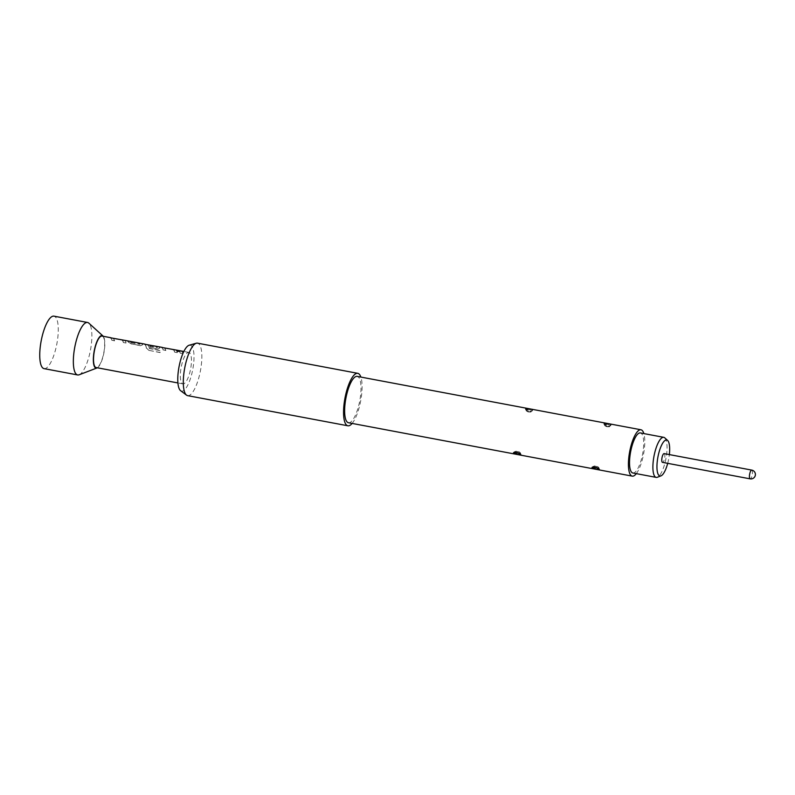 <?xml version="1.0" encoding="UTF-8"?>
<svg xmlns="http://www.w3.org/2000/svg" width="795" height="795" viewBox="0 0 795 795"><rect width="100%" height="100%" fill="white"/><g stroke="black" fill="none" stroke-linecap="round" stroke-linejoin="round"><path stroke-width="0.6" stroke-dasharray="3.98 2.98" d="M176.728 350.814L177.842 351.479C180.326 351.569 180.704 351.36 178.964 350.863M189.916 353.109A16.019 4.79 100.7 0 0 188.852 352.404A16.019 4.79 100.7 0 0 181.588 365.312A16.019 4.79 100.7 0 0 181.856 383.19A16.019 4.79 100.7 0 0 182.93 383.886A16.019 4.79 100.7 0 0 190.194 370.977A16.019 4.79 100.7 0 0 189.916 353.109M180.942 350.913A16.019 4.79 -79.3 0 1 182.015 351.619A16.019 4.79 -79.3 0 1 182.93 353.576L180.306 353.079A16.019 4.79 -79.3 0 0 179.382 351.122A16.019 4.79 -79.3 0 0 178.477 350.466M174.413 349.691L175.914 350.098A16.019 4.79 -79.3 0 1 176.401 350.565A16.019 4.79 -79.3 0 1 177.325 352.523L174.691 352.026A16.019 4.79 -79.3 0 0 173.777 350.068A16.019 4.79 -79.3 0 0 173.38 349.681L164.525 348.011A16.019 4.79 -79.3 0 1 164.923 348.409A16.019 4.79 -79.3 0 1 165.837 350.356L163.214 349.87A16.019 4.79 -79.3 0 0 162.289 347.912A16.019 4.79 -79.3 0 0 161.802 347.445L162.15 347.375M157.321 346.471L158.821 346.888A16.019 4.79 -79.3 0 1 159.318 347.345A16.019 4.79 -79.3 0 1 159.755 348.051L157.778 348.846L150.245 347.425A16.019 4.79 -79.3 0 0 149.728 346.093L157.331 347.455A16.019 4.79 -79.3 0 0 156.973 346.908A16.019 4.79 -79.3 0 0 156.575 346.521L147.731 344.851A16.019 4.79 -79.3 0 1 148.118 345.239A16.019 4.79 -79.3 0 1 149.311 348.369L159.914 350.486A16.019 4.79 -79.3 0 1 160.153 352.483L149.112 350.406L146.439 348.071A16.019 4.79 -79.3 0 0 145.207 344.692A16.019 4.79 -79.3 0 0 144.71 344.235L145.058 344.165M141.152 343.43A16.019 4.79 -79.3 0 1 142.226 344.136A16.019 4.79 -79.3 0 1 142.663 344.831L140.685 345.626L131.483 343.897L128.552 342.178A16.019 4.79 -79.3 0 0 128.114 341.482A16.019 4.79 -79.3 0 0 127.21 340.816M138.698 342.973A16.019 4.79 -79.3 0 1 139.592 343.639A16.019 4.79 -79.3 0 1 139.96 344.185L131.105 342.526A16.019 4.79 -79.3 0 0 130.748 341.969A16.019 4.79 -79.3 0 0 129.674 341.274M123.145 340.041L124.646 340.459A16.019 4.79 -79.3 0 1 125.133 340.916A16.019 4.79 -79.3 0 1 126.057 342.874L123.424 342.377A16.019 4.79 -79.3 0 0 122.51 340.419A16.019 4.79 -79.3 0 0 122.112 340.031L113.258 338.362A16.019 4.79 -79.3 0 1 113.655 338.759A16.019 4.79 -79.3 0 1 114.569 340.717L111.946 340.22A16.019 4.79 -79.3 0 0 111.022 338.263A16.019 4.79 -79.3 0 0 110.535 337.796L110.873 337.736M102.048 336.066A16.019 4.79 -79.3 0 1 103.112 336.772A16.019 4.79 -79.3 0 1 103.39 354.649A16.019 4.79 -79.3 0 1 96.125 367.558M173.38 349.681L164.486 348.18A15.84 4.73 -79.3 0 1 165.787 350.506L165.837 350.356M156.575 346.521L147.681 345.02A15.84 4.73 -79.3 0 1 149.251 348.508L149.311 348.369M122.112 340.031L113.218 338.541A15.84 4.73 -79.3 0 1 114.52 340.856L114.569 340.717M180.614 390.683A23.383 6.986 100.7 0 0 191.774 373.928A23.383 6.986 100.7 0 0 191.774 346.203A23.383 6.986 100.7 0 0 189.17 345.229M187.63 395.642A26.702 7.98 100.7 0 0 199.734 374.127A26.702 7.98 100.7 0 0 199.287 344.334A26.702 7.98 100.7 0 0 197.508 343.162M352.135 423.427A26.702 7.98 100.7 0 0 360.662 401.038A26.702 7.98 100.7 0 0 360.86 377.069M348.458 422.731A23.582 7.046 100.7 0 0 359.151 403.731A23.582 7.046 100.7 0 0 358.754 377.416A23.582 7.046 100.7 0 0 357.184 376.383M525.485 409.435L525.416 408.779C528.794 410.757 531.199 411.214 532.63 410.141C529.122 408.64 526.717 408.193 525.416 408.779L526.28 410.846A2.494 2.206 132.6 0 1 525.654 409.673L525.565 409.584C526.628 408.799 528.774 409.187 532.004 410.717L532.123 411.104C530.007 412.416 528.059 412.327 526.28 410.846L529.947 412.009C527.85 411.681 535.89 412.824 526.28 410.846A2.494 2.206 132.6 0 0 527.333 411.343L529.599 411.75L527.333 411.343M532.123 411.104L532.63 410.141L532.094 410.806C531.03 411.591 528.884 411.214 525.654 409.673M603.942 424.192L603.872 423.546C607.251 425.524 609.656 425.971 611.087 424.898C607.579 423.407 605.174 422.95 603.872 423.546L604.737 425.603A2.494 2.206 132.6 0 1 604.111 424.441L604.021 424.341C605.084 423.566 607.231 423.944 610.461 425.484L610.58 425.872C608.463 427.173 606.515 427.084 604.737 425.603L608.404 426.776C606.307 426.448 614.356 427.591 604.737 425.603A2.494 2.206 132.6 0 0 605.79 426.11L608.056 426.508L605.79 426.11M610.58 425.872L611.087 424.898L610.55 425.573C609.487 426.349 607.34 425.971 604.111 424.441M636.318 473.641A23.582 7.046 100.7 0 0 643.861 433.583M595.018 466.188L597.333 466.645L595.018 466.188A2.494 2.375 -26 0 0 592.494 467.062L592.553 467.152C595.485 468.682 597.671 469.12 599.132 468.464L599.082 468.374C596.161 466.854 593.964 466.417 592.494 467.062L593.04 466.397L598.933 467.867A2.494 2.375 153.3 0 1 599.132 468.464L599.311 469.338M516.561 451.421L518.877 451.878L516.561 451.421A2.494 2.375 -26 0 0 514.037 452.305L514.097 452.385C517.018 453.915 519.215 454.352 520.675 453.697L520.616 453.617C517.704 452.087 515.508 451.649 514.037 452.305L514.584 451.63L520.477 453.1A2.494 2.375 153.3 0 1 520.675 453.697L520.477 453.1C519.483 451.868 518.469 451.272 517.436 451.322C517.247 450.785 516.124 451.043 514.057 452.087L513.53 452.693M632.84 472.985A20.382 6.092 100.7 0 0 641.476 458.983A20.382 6.092 100.7 0 0 640.372 432.927M664.759 437.856A20.382 6.092 -79.3 0 1 664.849 463.386A20.382 6.092 -79.3 0 1 657.346 477.258M667.711 463.336A18.325 5.476 100.7 0 0 669.35 454.591M97.348 367.787A16.556 4.949 100.7 0 0 103.946 352.732A16.556 4.949 100.7 0 0 103.27 336.305M79.162 374.783A26.702 7.98 100.7 0 0 90.272 351.072A26.702 7.98 100.7 0 0 89.318 323.644A26.702 7.98 100.7 0 0 88.881 323.177M44.073 368.632A26.702 7.98 100.7 0 0 56.177 347.107A26.702 7.98 100.7 0 0 55.72 317.324A26.702 7.98 100.7 0 0 53.941 316.152M664.133 453.607A4.452 1.332 -79.3 0 1 664.431 453.806A4.452 1.332 -79.3 0 1 664.511 458.775A4.452 1.332 -79.3 0 1 662.493 462.362M178.15 350.396L178.11 350.575A15.84 4.73 -79.3 0 1 178.279 350.595A15.84 4.73 -79.3 0 1 180.246 353.228L180.306 353.079M178.11 350.575L180.773 350.893M180.743 351.072A15.84 4.73 -79.3 0 1 180.912 351.092A15.84 4.73 -79.3 0 1 182.88 353.725L182.93 353.576M182.88 353.725L180.246 353.228M173.34 349.85A15.84 4.73 -79.3 0 1 174.642 352.175L174.691 352.026M165.787 350.506L163.214 349.87M163.154 350.009A15.84 4.73 -79.3 0 0 161.763 347.614L161.802 347.445M172.714 349.373L161.763 347.614L175.874 350.277A15.84 4.73 -79.3 0 1 177.265 352.662L177.325 352.523M172.684 349.552L174.383 349.86M177.265 352.662L174.642 352.175M149.251 348.508L159.855 350.615A15.84 4.73 -79.3 0 1 160.093 352.592L160.153 352.483M160.093 352.592L149.112 350.406M149.053 350.516L146.439 348.071M146.379 348.2A15.84 4.73 -79.3 0 0 144.67 344.404L144.71 344.235M155.621 346.163L144.67 344.404L158.781 347.057A15.84 4.73 -79.3 0 1 159.706 348.21L157.728 348.985L150.245 347.425M155.591 346.342L157.291 346.65M150.185 347.574A15.84 4.73 -79.3 0 0 149.679 346.252L149.728 346.093M149.679 346.252L157.291 347.624A15.84 4.73 -79.3 0 0 156.536 346.69M138.36 342.913L140.954 343.579A15.84 4.73 -79.3 0 1 141.122 343.609A15.84 4.73 -79.3 0 1 142.613 344.99L140.636 345.775L131.483 343.897M131.433 344.036L128.552 342.178M126.842 340.926L129.476 341.423A15.84 4.73 -79.3 0 1 129.645 341.443L127.011 340.946A15.84 4.73 -79.3 0 0 126.842 340.926L126.882 340.757M127.011 340.946A15.84 4.73 -79.3 0 1 128.502 342.337M129.645 341.443A15.84 4.73 -79.3 0 1 131.056 342.685L131.105 342.526M131.274 342.794L139.91 344.344A15.84 4.73 -79.3 0 0 138.499 343.112A15.84 4.73 -79.3 0 0 138.33 343.092M122.072 340.2A15.84 4.73 -79.3 0 1 123.374 342.526L123.424 342.377M114.52 340.856L111.946 340.22M111.886 340.359A15.84 4.73 -79.3 0 0 110.495 337.974L110.535 337.796M121.446 339.733L110.495 337.974L124.606 340.628A15.84 4.73 -79.3 0 1 125.998 343.023L126.057 342.874M121.416 339.902L123.116 340.21M125.998 343.023L123.374 342.526M608.056 426.508A2.494 2.216 -47.1 0 0 610.461 425.484M529.599 411.75A2.494 2.216 -47.1 0 0 532.004 410.717M592.007 467.828L592.553 467.152M599.221 469.179L599.082 468.374M513.55 453.061L514.097 452.385M520.765 454.422L520.616 453.617M597.333 466.645A2.494 2.375 153.3 0 1 598.933 467.867C597.939 466.635 596.936 466.039 595.892 466.089C595.703 465.552 594.581 465.8 592.514 466.844L591.987 467.46M518.877 451.878A2.494 2.375 153.3 0 1 520.477 453.1M751.772 470.103A4.452 1.332 -79.3 0 1 752.07 470.302A4.452 1.332 -79.3 0 1 752.01 475.788A4.452 1.332 -79.3 0 1 750.132 478.848M188.852 352.404L183.854 351.46M182.93 383.886L177.931 382.952M520.854 454.581L520.695 453.766M599.162 468.533L598.933 467.867M180.912 351.092L178.279 350.595M141.122 343.609L138.499 343.112"/><path stroke-width="1.19" d="M180.087 351.201L178.964 350.863C176.5 350.575 176.122 350.774 177.842 351.479M180.167 351.112L178.994 350.684C176.52 350.396 176.142 350.605 177.851 351.31C180.356 351.4 180.733 351.191 178.994 350.684L178.964 350.863M176.699 350.724L177.851 351.31M178.477 350.466A16.019 4.79 -79.3 0 0 178.319 350.426A16.019 4.79 -79.3 0 0 178.15 350.396L180.773 350.893A16.019 4.79 -79.3 0 1 180.942 350.913L183.854 351.46M161.802 347.445L178.319 350.426M144.71 344.235L162.15 347.375M138.698 342.973A16.019 4.79 -79.3 0 0 138.529 342.933A16.019 4.79 -79.3 0 0 138.36 342.913L140.983 343.41A16.019 4.79 -79.3 0 1 141.152 343.43L145.058 344.165M127.21 340.816A16.019 4.79 -79.3 0 0 127.051 340.777A16.019 4.79 -79.3 0 0 126.882 340.757L129.505 341.244A16.019 4.79 -79.3 0 1 129.674 341.274L138.529 342.933M110.535 337.796L127.051 340.777M177.931 382.952L96.125 367.558A16.019 4.79 -79.3 0 1 95.052 366.853A16.019 4.79 -79.3 0 1 94.784 348.985A16.019 4.79 -79.3 0 1 102.048 336.066L110.873 337.736M360.86 377.069A26.702 7.98 100.7 0 0 359.539 374.495A26.702 7.98 100.7 0 0 357.76 373.322L197.508 343.162A26.702 7.98 100.7 0 0 196.305 343.231L189.17 345.229A23.383 6.986 100.7 0 0 179.253 365.68A23.383 6.986 100.7 0 0 180.008 390.097A23.383 6.986 100.7 0 0 180.614 390.683L186.537 395.145A26.702 7.98 100.7 0 0 187.63 395.642L347.882 425.792A26.702 7.98 100.7 0 0 352.135 423.427M196.305 343.231A26.702 7.98 100.7 0 0 184.996 366.584A26.702 7.98 100.7 0 0 185.851 394.469A26.702 7.98 100.7 0 0 186.537 395.145M357.76 373.322A26.702 7.98 100.7 0 0 345.656 394.837A26.702 7.98 100.7 0 0 346.103 424.619A26.702 7.98 100.7 0 0 347.882 425.792M643.861 433.583A23.582 7.046 100.7 0 0 642.539 430.82A23.582 7.046 100.7 0 0 640.969 429.777L357.184 376.383A23.582 7.046 100.7 0 0 346.491 395.393A23.582 7.046 100.7 0 0 346.888 421.698A23.582 7.046 100.7 0 0 348.458 422.731L632.244 476.135A23.582 7.046 100.7 0 0 636.318 473.641M640.969 429.777A23.582 7.046 100.7 0 0 630.276 448.787A23.582 7.046 100.7 0 0 630.673 475.102A23.582 7.046 100.7 0 0 632.244 476.135M599.221 469.179C597.919 469.766 595.515 469.318 592.007 467.828C593.448 466.745 595.853 467.202 599.221 469.179L599.311 469.348M520.765 454.422C519.463 455.008 517.058 454.551 513.55 453.061C514.981 451.987 517.386 452.434 520.765 454.422L520.854 454.581M514.097 452.385L513.54 452.703M592.553 467.152L591.997 467.46M663.745 437.329L640.372 432.927A20.382 6.092 100.7 0 0 631.737 446.929A20.382 6.092 100.7 0 0 632.84 472.985L656.203 477.388A20.382 6.092 -79.3 0 1 655.1 451.331A20.382 6.092 -79.3 0 1 663.745 437.329A20.382 6.092 -79.3 0 1 664.759 437.856L667.621 440.46A18.325 5.476 100.7 0 0 658.936 452.564A18.325 5.476 100.7 0 0 660.953 475.877A18.325 5.476 100.7 0 0 667.691 463.406A18.325 5.476 100.7 0 0 667.711 463.336M669.35 454.591A18.325 5.476 100.7 0 0 667.621 440.46M103.27 336.305A16.556 4.949 100.7 0 0 103.251 336.275A16.556 4.949 100.7 0 0 102.972 335.977A16.556 4.949 100.7 0 0 94.993 347.445A16.556 4.949 100.7 0 0 94.923 367.35A16.556 4.949 100.7 0 0 96.95 367.976A16.556 4.949 100.7 0 0 97.348 367.787M102.972 335.977L88.881 323.177A26.702 7.98 100.7 0 0 87.539 322.472A26.702 7.98 100.7 0 0 75.446 343.987A26.702 7.98 100.7 0 0 75.893 373.779A26.702 7.98 100.7 0 0 77.671 374.952A26.702 7.98 100.7 0 0 79.162 374.783L96.95 367.976M87.539 322.472L53.941 316.152A26.702 7.98 100.7 0 0 41.847 337.666A26.702 7.98 100.7 0 0 42.294 367.459A26.702 7.98 100.7 0 0 44.073 368.632L77.671 374.952M662.493 462.362A4.452 1.332 -79.3 0 1 662.195 462.163A4.452 1.332 -79.3 0 1 662.116 457.195A4.452 1.332 -79.3 0 1 664.133 453.607L751.772 470.103A4.452 1.332 -79.3 0 0 749.755 473.691A4.452 1.332 -79.3 0 0 749.834 478.65A4.452 1.332 -79.3 0 0 750.132 478.848L662.493 462.362M660.953 475.877L657.346 477.258A20.382 6.092 -79.3 0 1 656.203 477.388M750.132 478.848A4.452 4.452 0 0 0 755.25 475.629A4.452 4.452 0 0 0 751.772 470.103"/></g></svg>

